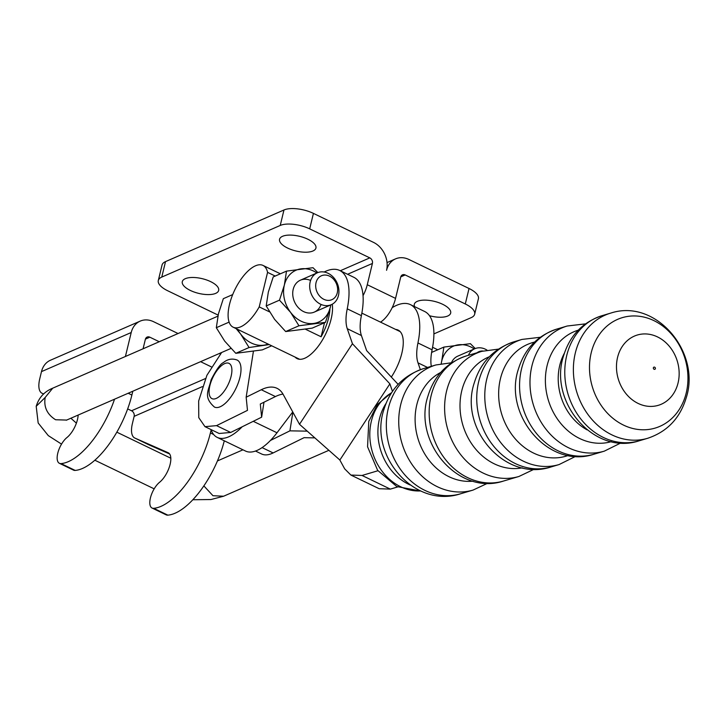 <?xml version="1.0" encoding="UTF-8"?>
<svg xmlns="http://www.w3.org/2000/svg" width="724" height="724" viewBox="0 0 724 724"><rect width="100%" height="100%" fill="white"/><g stroke="black" fill="none" stroke-linecap="round" stroke-linejoin="round"><path stroke-width="1.09" d="M391.322 377.068A34.806 14.987 -64.2 0 0 402.734 348.778A34.806 14.987 -64.2 0 0 398.137 330.09A34.806 14.987 -64.2 0 0 395.639 329.438M420.354 369.674L418.001 362.851A43.304 18.643 115.8 0 1 417.956 342.968L418.771 338.488A63.088 27.159 -64.2 0 0 410.427 304.623A63.088 27.159 -64.2 0 0 392.336 307.564L392.182 307.655M410.427 304.623L424.572 311.447A63.088 27.159 115.8 0 1 432.916 345.321L432.101 349.801A43.304 18.643 -64.2 0 0 431.305 366.317M262.097 447.613L273.129 452.934A47.856 20.607 115.8 0 1 261.581 453.975L255.518 451.052M339.701 270.477L353.846 277.31A63.088 27.159 115.8 0 1 361.376 315.655L360.814 318.732A43.304 18.643 -64.2 0 0 361.412 335.538L347.267 328.705A43.304 18.643 115.8 0 1 346.669 311.899L347.23 308.831A63.088 27.159 -64.2 0 0 339.701 270.477A63.088 27.159 -64.2 0 0 324.135 272.016M332.262 304.198A34.806 14.987 115.8 0 1 332.008 314.632A34.806 14.987 115.8 0 1 317.266 347.538A34.806 14.987 115.8 0 1 297.148 358.642A34.806 14.987 115.8 0 1 295.084 357.086M221.635 352.498L206.901 375.313L198.666 400.969L198.774 417.667L204.992 426.662L216.548 425.631L230.694 432.454L261.626 417.187L263.988 402.209M314.84 437.875L304.062 437.676L273.129 452.934M307.257 431.16L289.917 430.843L270.45 440.454M397.648 486.944L390.336 489.116L379.159 488.709L350.868 475.053L344.678 468.853L339.846 460.012M392.471 391.394L389.874 383.865L339.864 460.021L299.501 424.3L283.229 394.526A65.26 28.091 -64.2 0 0 277.039 388.326A65.26 28.091 -64.2 0 0 261.283 389.738L275.428 396.562L260.305 404.028L261.626 417.187M398.128 384.363L366.625 350.597L361.412 335.538M347.267 328.705L352.452 343.728L389.901 383.874M292.867 412.164L289.917 430.843M282.975 394.082A65.26 28.091 -64.2 0 0 275.428 396.562M253.4 351.384L246.16 397.204L261.283 389.738M299.501 424.3L352.443 343.728M350.868 475.053L362.045 475.46L377.937 470.745M246.16 397.204L247.481 410.363L216.548 425.631M230.694 432.454L219.137 433.486L204.992 426.662M414.581 306.623A18.706 7.557 13.6 0 1 414.309 304.288A18.706 7.557 13.6 0 1 417.286 301.347A18.706 7.557 13.6 0 1 438.626 302.623A18.706 7.557 13.6 0 1 450.672 313.085A18.706 7.557 13.6 0 1 447.694 316.026A18.706 7.557 13.6 0 1 429.486 315.718M312.958 250.984A18.706 7.557 13.6 0 1 291.609 249.708A18.706 7.557 13.6 0 1 279.564 239.246A18.706 7.557 13.6 0 1 282.541 236.305A18.706 7.557 13.6 0 1 303.881 237.59A18.706 7.557 13.6 0 1 315.936 248.042A18.706 7.557 13.6 0 1 312.958 250.984M215.689 293.374A18.706 7.557 13.6 0 1 194.349 292.098A18.706 7.557 13.6 0 1 182.303 281.636A18.706 7.557 13.6 0 1 185.281 278.695A18.706 7.557 13.6 0 1 206.621 279.971A18.706 7.557 13.6 0 1 218.666 290.433A18.706 7.557 13.6 0 1 215.689 293.374M433.893 333.9L471.206 317.637A21.756 8.788 -166.4 0 0 474.663 314.216A21.756 8.788 -166.4 0 0 465.297 303.971L405.178 274.948A4.353 3.511 66.5 0 0 402.499 274.83A4.353 3.511 66.5 0 0 400.707 277.111L395.557 298.388A21.756 9.367 115.8 0 1 380.498 322.135M387.041 262.586L395.548 258.875A21.756 17.557 66.5 0 1 408.915 259.482L469.034 288.496A21.756 8.788 13.6 0 1 478.41 298.741L474.663 314.216M395.548 258.875A21.756 17.557 66.5 0 0 386.553 270.287A21.756 17.557 66.5 0 0 373.557 242.404L313.429 213.39L309.691 228.865L369.81 257.88A4.353 3.511 66.5 0 1 372.408 263.455L367.267 284.731L395.557 298.388M218.141 315.112L167.678 290.749A21.756 8.788 -166.4 0 1 158.312 280.505A21.756 8.788 -166.4 0 1 161.769 277.084L280.233 225.454L283.971 209.987A21.756 8.788 13.6 0 1 313.429 213.39M292.749 411.947L276.993 432.771A52.209 22.48 115.8 0 1 245.545 451.061L217.245 437.405A52.209 22.48 -64.2 0 0 242.16 426.798M363.032 295.691A21.756 9.367 -64.2 0 0 367.267 284.731M211.046 429.585A52.209 22.48 -64.2 0 0 217.245 437.405M309.691 228.865A21.756 8.788 -166.4 0 0 280.233 225.454M158.312 280.505L162.049 265.029A21.756 8.788 13.6 0 1 165.515 261.617L283.971 209.987M127.668 408.906L131.542 410.77A4.353 3.511 -113.5 0 1 134.139 416.345L132.402 423.54A21.756 9.367 -64.2 0 0 134.718 437.993A21.756 9.367 -64.2 0 0 134.845 438.056L168.158 452.717A17.403 7.493 115.8 0 1 168.258 452.772A17.403 7.493 115.8 0 1 169.715 465.84A17.403 7.493 115.8 0 1 159.615 482.238A15.231 6.552 -64.2 0 0 150.429 497.913A15.231 6.552 -64.2 0 0 152.058 508.031A15.231 6.552 -64.2 0 0 153.687 508.311A65.26 28.091 -64.2 0 0 210.394 432.943L213.671 434.518M78.156 415.06A17.403 7.493 115.8 0 1 66.961 437.522A15.231 6.552 -64.2 0 0 57.775 453.188A15.231 6.552 -64.2 0 0 59.395 463.306A15.231 6.552 -64.2 0 0 61.033 463.595A65.26 28.091 -64.2 0 0 114.537 399.196M211.354 366.878L200.584 361.674M159.253 341.728L149.832 337.185A4.353 3.511 66.5 0 0 147.162 337.058A4.353 3.511 66.5 0 0 145.361 339.348L143.081 348.778M125.415 356.479L131.216 332.515A21.756 17.557 66.5 0 1 140.203 321.112A21.756 17.557 66.5 0 1 153.578 321.709L178.059 333.529M219.39 353.475L220.377 353.955M42.064 393.277A21.756 9.367 -64.2 0 0 42.191 393.331L42.064 393.277A21.756 9.367 -64.2 0 1 39.748 378.815L41.485 371.62A21.756 17.557 -113.5 0 1 50.481 360.217L140.203 321.112M128.175 393.25L131.886 395.042L132.809 391.232M211.146 429.848L210.394 432.943M169.633 453.966L148.99 444.88A21.756 9.367 115.8 0 1 148.863 444.826A21.756 9.367 115.8 0 1 148.737 444.762M224.286 440.807A65.26 28.091 115.8 0 1 167.832 515.144A15.231 6.552 115.8 0 1 166.203 514.864L152.058 508.031M42.191 393.331L43.63 393.965M131.886 395.042A65.26 28.091 115.8 0 1 75.178 470.419A15.231 6.552 115.8 0 1 73.549 470.138L59.395 463.306M237.391 385.159A26.1 11.24 115.8 0 1 214.449 407.069C202.72 396.707 208.874 390.372 211.073 379.883C216.322 369.629 220.395 363.882 223.291 362.652C227.589 359.086 232.214 358.217 237.146 360.054A26.1 11.24 115.8 0 1 237.391 385.159M329.465 276.116A13.05 10.534 66.4 0 0 316.053 282.595A13.05 10.534 66.4 0 0 323.854 299.32A13.05 10.534 66.4 0 0 337.275 292.84A13.05 10.534 66.4 0 0 329.465 276.116M320.569 304.216A17.403 14.046 -113.6 0 1 309.781 288.089A17.403 14.046 -113.6 0 1 317.347 272.794A17.403 14.046 -113.6 0 1 328.053 273.274A17.403 14.046 -113.6 0 1 338.841 289.401A17.403 14.046 -113.6 0 1 331.266 304.695A17.403 14.046 -113.6 0 1 320.569 304.216M486.962 350.081A17.403 14.046 66.4 0 0 485.424 349.23A17.403 14.046 66.4 0 0 474.727 348.751A17.403 14.046 66.4 0 0 468.392 355.321M203.869 485.904L212.974 495.714L223.589 496.23L328.895 450.31M482.944 351.013A13.05 10.534 66.4 0 0 477.062 352.751M66.653 420.074L55.603 419.748C47.069 414.381 43.603 406.951 45.196 397.449L52.743 388.164M275.201 276.052L267.572 272.369A34.309 14.77 -64.2 0 0 263.002 265.418A34.309 14.77 -64.2 0 0 255.463 265.817A34.309 14.77 -64.2 0 0 231.707 297.175A34.309 14.77 -64.2 0 0 233.173 327.203A34.309 14.77 -64.2 0 0 240.712 326.814A34.309 14.77 -64.2 0 0 259.219 306.904L269.5 311.863M305.555 329.266L321.112 336.778A34.309 14.77 -64.2 0 0 329.927 308.867M432.572 352.018L431.748 351.62M259.219 306.904L267.572 272.369M321.112 336.778L324.497 322.759M474.727 348.751L457.767 356.145A17.403 14.046 66.4 0 0 451.432 362.724M474.256 348.959A28.281 22.824 66.4 0 0 458.5 344.778A28.281 22.824 66.4 0 0 441.74 361.005A28.281 22.824 66.4 0 0 441.233 363.665M441.74 361.005L443.884 347.086L470.383 343.665L475.243 348.543M443.884 347.086L431.613 352.434M232.703 294.587L223.327 298.677L218.449 313.782L216.313 327.71L224.684 341.104L235.789 353.312L262.287 349.891L271.681 345.791M229.119 322.117L216.313 327.71M235.789 353.312L249.074 347.52L240.694 334.126L236.16 328.651M269.183 344.588L249.074 347.52M268.124 344.081A28.281 22.824 -113.6 0 1 263.681 345.212A28.281 22.824 -113.6 0 1 240.694 334.126A28.281 22.824 -113.6 0 1 237.671 329.375M310.596 280.441A17.403 14.046 66.4 0 0 293.202 289.31A17.403 14.046 66.4 0 0 302.922 311.257A17.403 14.046 66.4 0 0 321.067 304.442M266.206 305.953L274.577 319.347L285.681 331.556L312.18 328.135L325.465 322.343L298.967 325.764L290.596 312.37L279.482 300.161L266.206 305.953L268.342 292.025L273.219 276.921L286.505 271.129L284.36 285.048L279.482 300.161M285.681 331.556L298.967 325.764M330.796 304.904A28.281 22.824 -113.6 0 1 330.334 307.229L325.465 322.343M286.505 271.129L313.003 267.699L317.863 272.586M330.334 307.229A28.281 22.824 -113.6 0 1 313.582 323.456A28.281 22.824 -113.6 0 1 290.596 312.37A28.281 22.824 -113.6 0 1 284.36 285.048A28.281 22.824 -113.6 0 1 301.121 268.821A28.281 22.824 -113.6 0 1 316.886 272.993M564.394 353.212A52.209 43.883 73.5 0 0 560.376 363.041A52.209 43.883 73.5 0 0 587.128 429.875M685.556 395.476A57.612 48.427 -106.5 0 1 623.545 425.115A57.612 48.427 -106.5 0 1 591.888 350.262A57.612 48.427 -106.5 0 1 653.899 320.623A57.612 48.427 -106.5 0 1 685.556 395.476M427.513 367.439L418.001 362.851M432.101 349.801L417.956 342.968M362.045 475.46L390.336 489.116M361.376 315.655L347.23 308.831M405.178 274.948L400.77 276.867M465.297 303.971L469.034 288.496M372.408 263.455L347.574 274.278M340.271 270.758L369.81 257.88M165.515 261.617L161.769 277.084M253.264 421.314L276.993 432.771M131.542 410.77L205.426 378.571M149.832 337.185L145.424 339.103M134.139 416.345L202.295 386.643M131.216 332.515L41.485 371.62M134.845 438.056L148.99 444.88M75.178 470.419L61.033 463.595M167.832 515.144L153.687 508.311M229.182 382.2A19.575 8.426 115.8 0 1 213.109 398.969A19.575 8.426 115.8 0 1 211.797 379.801A19.575 8.426 115.8 0 1 227.879 363.032A19.575 8.426 115.8 0 1 229.182 382.2M45.196 397.449L36.2 406.318L38.173 422.988L48.291 435.613L61.522 444.111M76.391 423.151L70.88 418.237M568.159 455.487A59.205 49.757 -106.5 0 1 514.737 438.228A59.205 49.757 -106.5 0 1 501.108 376.19A59.205 49.757 -106.5 0 1 534.52 342.081M556.774 329.103A65.26 54.852 73.5 0 0 522.285 366.063A65.26 54.852 73.5 0 0 536.412 433.377A65.26 54.852 73.5 0 0 593.888 454.238C548.349 469.387 502.945 414.535 518.438 369.023C524.656 348.914 537.434 335.61 556.774 329.103L567.191 326.017A65.26 54.852 -106.5 0 0 532.701 362.977A65.26 54.852 -106.5 0 0 546.828 430.291A65.26 54.852 -106.5 0 0 604.305 451.152L593.888 454.238M611.3 441.649A58.146 48.87 -106.5 0 1 560.276 422.843A58.146 48.87 -106.5 0 1 547.796 363.014A58.146 48.87 -106.5 0 1 578.232 330.171M575.598 456.392L559.1 464.555A65.26 54.852 -106.5 0 1 501.623 443.694A65.26 54.852 -106.5 0 1 487.496 376.389A65.26 54.852 -106.5 0 1 521.986 339.42L513.94 341.809A65.26 54.852 73.5 0 0 479.451 378.77A65.26 54.852 73.5 0 0 493.578 446.084A65.26 54.852 73.5 0 0 551.054 466.944C504.719 482.311 458.763 428.327 474.32 382.715C480.7 362.181 493.904 348.543 513.94 341.809M489.288 356.76A58.146 48.87 73.5 0 0 462.419 388.336A58.146 48.87 73.5 0 0 473.55 446.437A58.146 48.87 73.5 0 0 522.239 467.849M534.068 469.27L518.936 476.473A65.26 54.852 -106.5 0 1 461.459 455.613A65.26 54.852 -106.5 0 1 447.323 388.299A65.26 54.852 -106.5 0 1 481.813 351.339L466.365 355.918A65.26 54.852 73.5 0 0 431.875 392.879A65.26 54.852 73.5 0 0 446.002 460.192A65.26 54.852 73.5 0 0 503.479 481.053C457.939 496.202 412.526 441.359 428.029 395.847C434.246 375.729 447.025 362.425 466.365 355.918M440.708 372.453A57.431 48.264 73.5 0 0 417.495 402.11A57.431 48.264 73.5 0 0 472.962 481.179M487.587 483.279L473.044 490.085A65.26 54.852 -106.5 0 1 415.576 469.224A65.26 54.852 -106.5 0 1 401.44 401.911A65.26 54.852 -106.5 0 1 435.929 364.95L423.531 368.625A65.26 54.852 73.5 0 0 389.041 405.585A65.26 54.852 73.5 0 0 403.168 472.899A65.26 54.852 73.5 0 0 460.645 493.759C414.3 509.126 368.353 455.143 383.91 409.531C390.29 388.996 403.494 375.358 423.531 368.625M410.137 484.98A52.209 43.883 -106.5 0 1 380.073 416.517A52.209 43.883 -106.5 0 1 385.973 403.521M391.512 392.815A52.209 43.883 73.5 0 0 371.973 418.915A52.209 43.883 73.5 0 0 420.617 490.935M601.979 315.7A65.26 54.852 73.5 0 0 567.489 352.66A65.26 54.852 73.5 0 0 581.616 419.965A65.26 54.852 73.5 0 0 639.093 440.826C593.553 455.975 548.149 401.132 563.643 355.62C569.86 335.511 582.639 322.198 601.979 315.7L610.576 313.148A65.26 54.852 -106.5 0 0 576.087 350.108A65.26 54.852 -106.5 0 0 590.214 417.422A65.26 54.852 -106.5 0 0 647.69 438.282L639.093 440.826M677.637 384.562A36.689 30.833 -106.5 0 1 638.152 403.44A36.689 30.833 -106.5 0 1 617.997 355.783A36.689 30.833 -106.5 0 1 657.483 336.904A36.689 30.833 -106.5 0 1 677.637 384.562M655.374 368.715A1.231 1.041 -106.5 0 1 653.374 367.738A1.231 1.041 -106.5 0 1 655.374 368.715M148.863 444.826L134.718 437.993M52.39 388.326L217.915 316.153M300.397 280.188L317.347 272.794M170.819 458.229L116.835 432.174M242.947 449.812L217.444 460.935M66.3 420.228L230.929 348.443M314.307 312.089L331.266 304.695M36.2 406.318C38.797 397.793 44.164 391.802 52.309 388.354M154.176 488.845L94.862 460.22M223.589 496.239L210.928 499.542L192.874 499.741M233.173 327.203L299.646 359.285M263.002 265.418L280.369 273.799M361.855 313.13L400.2 331.637M432.59 347.276L437.739 349.764M604.305 451.152L620.803 442.979M585.481 323.863L567.191 326.017M540.276 337.275L521.986 339.42M559.1 464.555L551.054 466.944M518.936 476.473L503.479 481.053M498.429 349.122L481.813 351.339M473.044 490.085L460.645 493.759M420.906 491.062L396.806 486.546L377.638 470.338L367.566 446.789L368.769 421.386L377.376 404.517L391.684 392.553M647.69 438.282C667.03 431.776 679.809 418.472 686.035 398.354C701.529 352.841 656.125 297.998 610.576 313.148M451.83 362.724L435.929 364.95"/></g></svg>
